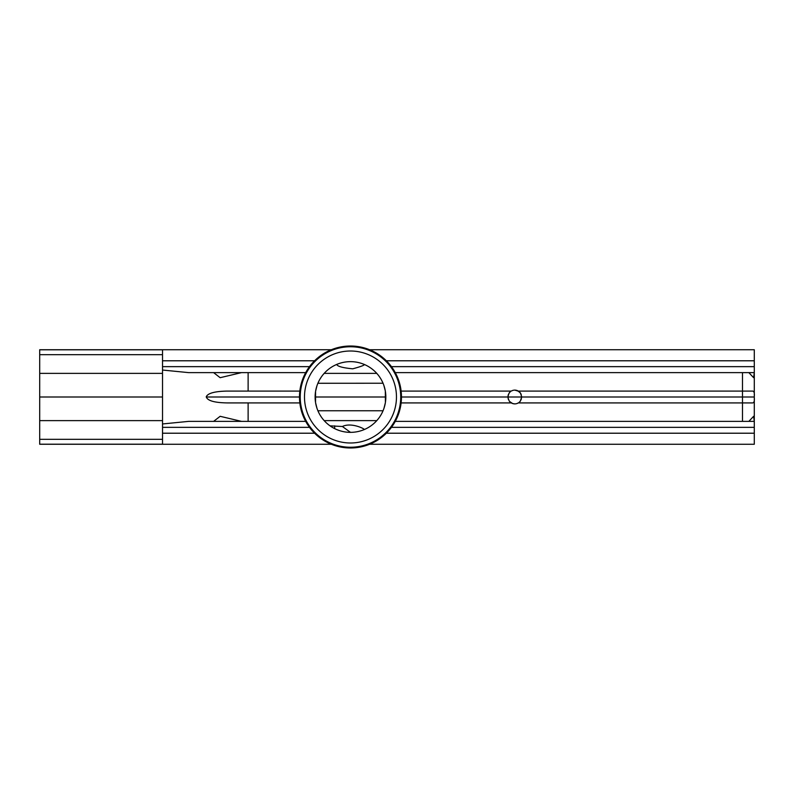 <?xml version="1.0" encoding="UTF-8"?>
<svg xmlns="http://www.w3.org/2000/svg" width="794" height="794" viewBox="0 0 794 794"><rect width="100%" height="100%" fill="white"/><g stroke="black" fill="none" stroke-linecap="round" stroke-linejoin="round"><path stroke-width="1.19" d="M213.616 372.624L241.535 372.624L220.146 377.696L213.616 372.624L188.635 372.624L162.522 370.044L162.522 349.737L331.346 349.737L39.7 349.737L39.7 439.33L162.522 439.33M39.7 439.33L39.7 444.263L331.346 444.263M39.7 354.67L162.522 354.67M39.7 349.797L162.522 349.797M369.597 349.737L754.29 349.737L369.597 349.737L754.29 349.737L754.29 366.649L391.442 366.649M309.501 427.351L162.522 427.351L162.522 444.263M162.522 427.351L162.522 423.956L188.635 421.376L213.616 421.376L220.146 416.304L241.535 421.376L305.69 421.376M162.522 370.044L162.522 423.956M248.125 421.376L248.125 402.915L227.183 402.915C214.36 402.707 207.383 400.682 206.251 396.821C207.75 393.228 214.717 391.313 227.183 391.085L299.834 391.085M241.535 372.624L248.125 372.624L248.125 391.085M520.566 393.248L521.678 397C520.904 400.563 519.782 402.538 518.313 402.915L752.712 402.915C754.072 402.727 754.598 400.91 754.29 397.466L754.29 396.534C754.598 393.09 754.072 391.273 752.712 391.085L742.479 391.085L742.479 421.376L395.263 421.376M401.119 391.085L511.276 391.085A6.888 6.888 0 0 1 518.313 391.085L742.479 391.085L742.479 372.624L395.263 372.624M508.239 394.896L509.252 392.911L508.239 394.896M509.52 392.573L510.403 391.69L509.52 392.583M514.929 390.112L516.844 390.43L514.929 390.112M516.904 390.45L518.631 391.283L514.81 390.112M520.249 392.802L517.569 390.698M512.626 390.459L511.276 391.085C509.768 391.502 508.646 393.477 507.912 397L507.912 397.109M509.837 392.226L509.262 392.901M508.239 394.876L507.912 397L521.678 397C520.834 393.377 519.713 391.412 518.313 391.085M521.221 394.529L520.576 393.258M330.016 425.842L342.393 426.497C351.295 422.041 365.22 429.078 364.248 429.564M364.248 364.436C364.942 365.071 361.111 366.53 352.744 368.813C342.81 367.87 337.46 366.411 336.706 364.436M521.35 399.104L520.318 401.109L521.678 397L507.912 397L508.368 399.461M520.06 401.436L519.157 402.33M514.661 403.888L512.735 403.57L514.661 403.888M512.626 403.531L509.569 401.486M512.666 403.551L514.78 403.888M516.983 403.531L518.512 402.796M519.772 401.754L520.328 401.089M519.147 402.33L520.05 401.446M518.313 402.915A6.888 6.888 0 0 1 511.276 402.915C509.837 402.538 508.716 400.573 507.912 397M754.29 398.648L754.29 421.376L753.625 416.304L748.841 421.376L754.111 421.376M369.597 444.263L754.29 444.263L754.29 421.376M754.29 395.352L754.29 366.649M385.408 402.489L385.328 391.065M385.318 390.995L383.83 385.279M382.797 382.678L381.666 380.346M380.326 378.053L379.165 376.336M377.656 374.391L376.644 373.22M375.096 371.622L374.321 370.897M372.982 369.726L372.247 369.141M371.284 368.416L370.381 367.781M369.776 367.374L368.664 366.679M368.098 366.352L367.056 365.776M366.461 365.468L365.647 365.061M365.766 428.879L366.659 428.432M367.285 428.105L368.356 427.5M368.992 427.122L370.153 426.378M370.788 425.941L371.731 425.256M372.694 424.502L373.458 423.867M374.778 422.676L375.562 421.922M377.071 420.294L378.103 419.063M379.532 417.148L380.673 415.391M381.924 413.148L383.065 410.706M383.978 408.295L385.368 402.707M335.187 365.121L334.294 365.568M333.669 365.885L332.597 366.491M331.961 366.878L330.81 367.612M330.175 368.049L329.232 368.734M328.259 369.488L327.505 370.123M326.175 371.314L325.401 372.078M323.883 373.696L322.85 374.927M321.421 376.842L320.29 378.599M319.029 380.842L317.888 383.274L383.036 383.234M316.975 385.695L315.585 391.283M315.555 391.452L315.546 402.508M315.585 402.717L316.975 408.305M317.918 410.796L319.019 413.138M320.27 415.371L321.401 417.128M322.83 419.043L323.843 420.254M325.312 421.842L326.116 422.636M327.446 423.827L328.17 424.433M385.834 397L315.119 397A35.353 35.353 0 0 1 350.472 361.647A35.353 35.353 0 0 1 385.834 397A35.353 35.353 0 0 1 350.472 432.353A35.353 35.353 0 0 1 315.119 397L364.248 397M349.112 432.333L348.427 432.303M347.415 432.224L346.283 432.105M345.162 431.956L343.862 431.738M342.472 431.44L340.169 430.824M339.435 430.586L336.239 429.365M335.534 429.048L333.063 427.768M342.393 426.497L350.472 432.353M39.7 444.203L162.522 444.203M248.125 402.915L299.834 402.915M401.119 402.915L511.276 402.915M248.125 372.624L305.69 372.624M213.616 421.376L241.535 421.376M748.841 421.376L742.479 421.376M754.29 372.624L753.625 377.696L748.841 372.624L742.479 372.624M206.242 397L299.487 397A50.985 50.985 0 0 1 350.472 346.015A50.985 50.985 0 0 1 401.466 397L754.3 397M299.487 397A50.985 50.985 0 0 0 350.472 447.985A50.985 50.985 0 0 0 401.466 397A50.985 50.985 0 0 0 350.472 346.015A50.985 50.985 0 0 0 299.487 397A50.985 50.985 0 0 0 350.472 447.985A50.985 50.985 0 0 0 401.466 397M300.231 397A50.24 50.24 0 0 1 350.472 346.76A50.24 50.24 0 0 1 400.722 397A50.24 50.24 0 0 1 350.472 447.24A50.24 50.24 0 0 1 300.231 397M304.489 397A45.992 45.992 0 0 0 350.472 442.992A45.992 45.992 0 0 0 396.464 397A45.992 45.992 0 0 0 350.472 351.008A45.992 45.992 0 0 0 304.489 397M748.841 372.624L754.111 372.624M165.48 349.737L331.346 349.737M162.522 360.784L314.583 360.784M386.37 360.784L754.29 360.784M317.908 410.766L383.036 410.766M162.522 433.216L314.583 433.216M386.37 433.216L754.29 433.216M39.7 373.369L162.522 373.369M324.18 373.369L376.773 373.369M39.7 420.631L162.522 420.631M324.18 420.631L376.773 420.631M162.522 397L39.7 397M334.661 425.842L334.661 428.621M754.29 427.351L391.442 427.351M309.501 366.649L162.522 366.649"/></g></svg>
